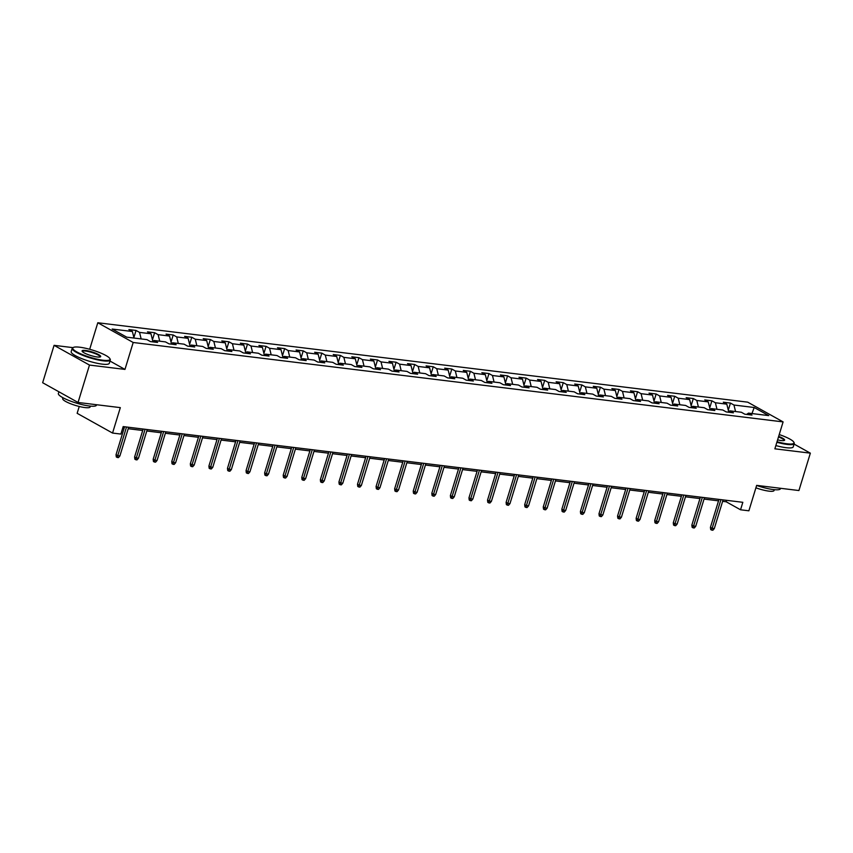 <?xml version="1.0" encoding="UTF-8"?>
<svg xmlns="http://www.w3.org/2000/svg" width="853" height="853" viewBox="0 0 853 853"><rect width="100%" height="100%" fill="white"/><g stroke="black" fill="none" stroke-linecap="round" stroke-linejoin="round"><path stroke-width="1.28" d="M79.244 406.476L77.143 413.31L112.553 433.057L120.891 434.07L123.173 426.596L742.824 502.31L740.543 509.785L748.881 510.798L756.654 485.378L798.92 490.539L810.35 453.156L794.1 444.093M72.953 347.64L54.08 345.337L42.65 382.72L78.049 402.467L89.48 365.073L124.964 369.413L133.196 342.49L97.796 322.754L89.682 349.282M133.196 342.49L783.097 421.904L747.697 402.158L97.796 322.754M54.08 345.337L89.48 365.073M754.191 407.499L733.953 405.026L730.456 403.074L723.312 402.2L726.809 404.151L715.379 402.755L711.882 400.803L704.738 399.929L708.235 401.88L696.805 400.483L693.308 398.532L686.164 397.658L689.661 399.609L678.22 398.212L674.734 396.261L667.59 395.387L671.076 397.338L659.646 395.941L656.16 394.001L649.016 393.126L652.502 395.067L641.072 393.67L637.586 391.73L630.442 390.855L633.928 392.796L622.498 391.399L619.011 389.458L611.857 388.584L615.354 390.535L603.924 389.139L600.427 387.187L593.283 386.313L596.78 388.264L585.35 386.867L581.853 384.916L574.709 384.042L578.206 385.993L566.776 384.596L563.279 382.645L556.135 381.771L559.632 383.722L548.202 382.325L544.704 380.374L537.561 379.5L541.058 381.451L529.617 380.054L526.13 378.114L518.987 377.239L522.473 379.18L511.043 377.783L507.556 375.842L500.412 374.968L503.899 376.909L492.469 375.512L488.982 373.571L481.838 372.697L485.325 374.648L473.895 373.251L470.408 371.3L463.264 370.426L466.751 372.377L455.321 370.98L451.823 369.029L444.68 368.155L448.177 370.106L436.747 368.709L433.249 366.758L426.105 365.884L429.603 367.835L418.173 366.438L414.675 364.487L407.531 363.623L411.029 365.564L399.599 364.167L396.101 362.226L388.957 361.352L392.455 363.293L381.024 361.896L377.527 359.955L370.383 359.081L373.87 361.022L362.44 359.625L358.953 357.684L351.809 356.81L355.296 358.761L343.866 357.364L340.379 355.413L333.235 354.539L336.722 356.49L325.292 355.093L321.805 353.142L314.661 352.268L318.148 354.219L306.717 352.822L303.231 350.871L296.076 349.997L299.574 351.948L288.143 350.551L284.646 348.6L277.502 347.736L281 349.677L269.569 348.28L266.072 346.339L258.928 345.465L262.425 347.406L250.995 346.009L247.498 344.068L240.354 343.194L243.851 345.134L232.421 343.738L228.924 341.797L221.78 340.923L225.277 342.874L213.836 341.477L210.35 339.526L203.206 338.652L206.693 340.603L195.262 339.206L191.776 337.255L184.632 336.381L188.118 338.332L176.688 336.935L173.202 334.984L166.058 334.109L169.544 336.061L158.114 334.664L154.628 332.713L147.484 331.849L150.97 333.79L139.54 332.393L136.043 330.452L128.899 329.578L132.396 331.518L112.148 329.045L126.702 337.159L146.94 339.633L150.437 341.584L157.581 342.448L154.084 340.507L165.514 341.904L169.011 343.844L176.155 344.719L172.658 342.778L184.088 344.175L187.585 346.115L194.729 346.99L191.232 345.049L202.662 346.446L206.159 348.387L213.303 349.261L209.806 347.31L221.236 348.706L224.734 350.658L231.877 351.532L228.391 349.581L239.821 350.978L243.308 352.929L250.451 353.803L246.965 351.852L258.395 353.249L261.882 355.2L269.026 356.074L265.539 354.123L276.969 355.52L280.456 357.471L287.6 358.335L284.113 356.394L295.543 357.791L299.03 359.731L306.184 360.606L302.687 358.665L314.117 360.062L317.615 362.003L324.758 362.877L321.261 360.936L332.691 362.333L336.189 364.274L343.332 365.148L339.835 363.197L351.265 364.594L354.763 366.545L361.907 367.419L358.409 365.468L369.839 366.865L373.337 368.816L380.481 369.69L376.983 367.739L388.424 369.136L391.911 371.087L399.055 371.961L395.568 370.01L406.998 371.407L410.485 373.358L417.629 374.222L414.142 372.281L425.572 373.678L429.059 375.619L436.203 376.493L432.716 374.552L444.146 375.949L447.633 377.89L454.777 378.764L451.29 376.823L462.721 378.22L466.218 380.161L473.362 381.035L469.864 379.084L481.295 380.481L484.792 382.432L491.936 383.306L488.438 381.355L499.869 382.752L503.366 384.703L510.51 385.577L507.013 383.626L518.443 385.023L521.94 386.974L529.084 387.848L525.587 385.897L537.017 387.294L540.514 389.245L547.658 390.109L544.171 388.168L555.602 389.565L559.088 391.506L566.232 392.38L562.745 390.439L574.176 391.836L577.662 393.777L584.806 394.651L581.319 392.711L592.75 394.107L596.236 396.048L603.38 396.922L599.894 394.971L611.324 396.368L614.81 398.319L621.965 399.193L618.468 397.242L629.898 398.639L633.395 400.59L640.539 401.464L637.042 399.513L648.472 400.91L651.969 402.861L659.113 403.736L655.616 401.784L667.046 403.181L670.543 405.132L677.687 405.996L674.19 404.055L685.62 405.452L689.117 407.393L696.261 408.267L692.764 406.327L704.205 407.723L707.691 409.664L714.835 410.538L711.349 408.598L722.779 409.994L726.266 411.935L733.409 412.809L729.923 410.858L741.353 412.255L744.84 414.206L751.983 415.08L748.497 413.129L768.734 415.603L754.191 407.499L751.973 413.556M152.186 341.797L154.084 340.507M139.54 332.393L141.15 338.929M150.97 333.79L152.836 341.36M170.76 344.068L172.658 342.778M158.114 334.664L159.724 341.189M169.544 336.061L171.41 343.62M189.345 346.329L191.232 345.049M176.688 336.935L178.298 343.46M188.118 338.332L189.984 345.891M207.919 348.6L209.806 347.31M195.262 339.206L196.872 345.732M206.693 340.603L208.558 348.163M226.493 350.871L228.391 349.581M213.836 341.477L215.446 348.003M225.277 342.874L227.133 350.434M245.067 353.142L246.965 351.852M232.421 343.738L234.021 350.274M243.851 345.134L245.707 352.705M263.641 355.413L265.539 354.123M250.995 346.009L252.595 352.545M262.425 347.406L264.281 354.976M282.215 357.684L284.113 356.394M269.569 348.28L271.179 354.816M281 349.677L282.865 357.247M300.789 359.955L302.687 358.665M288.143 350.551L289.753 357.076M299.574 351.948L301.44 359.508M319.363 362.216L321.261 360.936M306.717 352.822L308.328 359.348M318.148 354.219L320.014 361.779M337.937 364.487L339.835 363.197M325.292 355.093L326.902 361.619M336.722 356.49L338.588 364.05M356.522 366.758L358.409 365.468M343.866 357.364L345.476 363.89M355.296 358.761L357.162 366.321M375.096 369.029L376.983 367.739M362.44 359.625L364.05 366.161M373.87 361.022L375.736 368.592M393.67 371.3L395.568 370.01M381.024 361.896L382.624 368.432M392.455 363.293L394.31 370.863M412.244 373.571L414.142 372.281M399.599 364.167L401.198 370.703M411.029 365.564L412.884 373.134M430.818 375.842L432.716 374.552M418.173 366.438L419.783 372.964M429.603 367.835L431.469 375.395M449.392 378.103L451.29 376.823M436.747 368.709L438.357 375.235M448.177 370.106L450.043 377.666M467.966 380.374L469.864 379.084M455.321 370.98L456.931 377.506M466.751 372.377L468.617 379.937M486.541 382.645L488.438 381.355M473.895 373.251L475.505 379.777M485.325 374.648L487.191 382.208M505.125 384.916L507.013 383.626M492.469 375.512L494.079 382.048M503.899 376.909L505.765 384.479M523.699 387.187L525.587 385.897M511.043 377.783L512.653 384.319M522.473 379.18L524.339 386.75M542.273 389.458L544.171 388.168M529.617 380.054L531.227 386.59M541.058 381.451L542.913 389.021M560.847 391.73L562.745 390.439M548.202 382.325L549.801 388.851M559.632 383.722L561.487 391.282M579.422 393.99L581.319 392.711M566.776 384.596L568.386 391.122M578.206 385.993L580.061 393.553M597.996 396.261L599.894 394.971M585.35 386.867L586.96 393.393M596.78 388.264L598.646 395.824M616.57 398.532L618.468 397.242M603.924 389.139L605.534 395.664M615.354 390.535L617.22 398.095M635.144 400.803L637.042 399.513M622.498 391.399L624.108 397.935M633.928 392.796L635.794 400.366M653.718 403.074L655.616 401.784M641.072 393.67L642.682 400.206M652.502 395.067L654.368 402.637M672.303 405.346L674.19 404.055M659.646 395.941L661.256 402.477M671.076 397.338L672.942 404.908M690.877 407.617L692.764 406.327M678.22 398.212L679.83 404.738M689.661 399.609L691.516 407.169M709.451 409.877L711.349 408.598M696.805 400.483L698.404 407.009M708.235 401.88L710.091 409.44M728.025 412.148L729.923 410.858M715.379 402.755L716.978 409.28M726.809 404.151L728.665 411.711M746.599 414.419L748.497 413.129M733.953 405.026L735.563 411.551M112.553 433.057L120.326 407.627L78.049 402.467M783.097 421.904L774.865 448.817L810.35 453.156M722.63 501.351L726.191 501.777L740.543 509.785M122.725 428.046L124.133 428.217M128.217 428.718L142.707 430.488M146.791 430.989L161.281 432.759M165.365 433.26L179.855 435.03M183.939 435.531L198.429 437.301M202.513 437.802L217.003 439.572M221.098 440.063L235.577 441.833M239.672 442.334L254.162 444.104M258.246 444.605L272.736 446.375M276.82 446.876L291.31 448.646M295.394 449.147L309.884 450.917M313.968 451.418L328.458 453.188M332.542 453.689L347.032 455.459M351.116 455.95L365.606 457.72M369.701 458.221L384.181 459.991M388.275 460.492L402.755 462.262M406.849 462.763L421.339 464.533M425.423 465.034L439.913 466.804M443.997 467.305L458.487 469.075M462.571 469.576L477.062 471.346M481.145 471.837L495.636 473.607M499.719 474.108L514.21 475.878M518.293 476.379L532.784 478.149M536.878 478.65L551.358 480.42M555.452 480.921L569.943 482.691M574.026 483.193L588.517 484.962M592.6 485.464L607.091 487.234M611.174 487.724L625.665 489.494M629.749 489.995L644.239 491.765M648.323 492.266L662.813 494.036M666.897 494.537L681.387 496.307M685.481 496.809L699.961 498.578M704.056 499.08L718.546 500.85M132.396 331.518L134.006 338.055M726.628 500.327L726.191 501.777M730.456 403.074L728.291 410.165M711.882 400.803L709.717 407.905M693.308 398.532L691.143 405.633M674.734 396.261L672.559 403.362M656.16 394.001L653.984 401.091M637.586 391.73L635.41 398.82M619.011 389.458L616.836 396.549M600.427 387.187L598.262 394.278M581.853 384.916L579.688 392.017M563.279 382.645L561.114 389.746M544.704 380.374L542.54 387.475M526.13 378.114L523.955 385.204M507.556 375.842L505.381 382.933M488.982 373.571L486.807 380.662M470.408 371.3L468.233 378.391M451.823 369.029L449.659 376.13M433.249 366.758L431.085 373.859M414.675 364.487L412.511 371.588M396.101 362.226L393.937 369.317M377.527 359.955L375.363 367.046M358.953 357.684L356.778 364.775M340.379 355.413L338.204 362.504M321.805 353.142L319.63 360.243M303.231 350.871L301.056 357.972M284.646 348.6L282.482 355.701M266.072 346.339L263.908 353.43M247.498 344.068L245.333 351.159M228.924 341.797L226.759 348.888M210.35 339.526L208.175 346.617M191.776 337.255L189.601 344.356M173.202 334.984L171.026 342.085M154.628 332.713L152.452 339.814M136.043 330.452L133.878 337.543M124.964 369.413L109.984 361.054M718.983 499.389L710.432 527.357L712.159 528.316L720.924 499.634M714.302 528.572L712.852 530.246L711.658 530.097L712.159 528.316L714.302 528.572L723.067 499.89M711.658 530.097L710.698 529.564L710.432 527.357M777.03 441.737A19.448 3.796 17 0 0 787.01 443.805A19.448 3.796 17 0 0 793.791 442.142A19.448 3.796 17 0 0 779.226 434.561M793.791 442.142L794.1 442.707A19.928 3.892 -163 0 1 794.26 443.571A19.928 3.892 -163 0 1 787.159 444.413A19.928 3.892 -163 0 1 776.87 442.27M778.661 436.416A9.724 1.898 -163 0 1 784.344 440.436A9.724 1.898 -163 0 1 781.167 440.543A9.724 1.898 -163 0 1 777.605 439.881M780.58 488.3L780.452 488.726A19.928 3.892 -163 0 1 773.351 489.569A19.928 3.892 -163 0 1 756.632 485.442M774.321 489.686L774.066 490.539A14.352 2.804 -163 0 1 768.948 491.147A14.352 2.804 -163 0 1 755.907 487.809M794.26 443.571L793.247 446.855A19.928 3.892 -163 0 1 786.157 447.697A19.928 3.892 -163 0 1 775.857 445.565M783.982 440.564A9.244 1.802 17 0 0 784.046 440.447A9.244 1.802 17 0 0 778.49 436.96M103.053 360.233A19.448 3.796 17 0 0 109.834 358.58A19.448 3.796 17 0 0 98.234 352.044A19.448 3.796 17 0 0 79.713 347.214A19.448 3.796 17 0 0 73.369 347.427A19.448 3.796 17 0 0 81.216 354.07A19.448 3.796 17 0 0 103.053 360.233M109.834 358.58L110.154 359.145A19.928 3.892 -163 0 1 110.304 359.998A19.928 3.892 -163 0 1 103.202 360.84A19.928 3.892 -163 0 1 82.485 355.211A19.928 3.892 -163 0 1 72.185 348.344A19.928 3.892 -163 0 1 72.793 347.725L73.369 347.427M97.221 356.981A9.724 1.898 -163 0 1 87.955 354.56A9.724 1.898 -163 0 1 82.155 351.297A9.724 1.898 -163 0 1 85.545 350.466A9.724 1.898 -163 0 1 96.464 353.547A9.724 1.898 -163 0 1 100.387 356.874A9.724 1.898 -163 0 1 97.221 356.981M100.025 357.002A9.244 1.802 17 0 0 100.089 356.874A9.244 1.802 17 0 0 95.312 353.686A9.244 1.802 17 0 0 85.695 351.073A9.244 1.802 17 0 0 82.4 351.468A9.244 1.802 17 0 0 82.389 351.607M96.624 404.738L96.496 405.164A19.928 3.892 -163 0 1 89.394 406.007A19.928 3.892 -163 0 1 68.677 400.377A19.928 3.892 -163 0 1 58.377 393.51L58.9 391.783M90.375 406.113L90.109 406.977A14.352 2.804 -163 0 1 85.001 407.574A14.352 2.804 -163 0 1 70.074 403.522A14.352 2.804 -163 0 1 62.664 398.586L62.919 397.722M110.304 359.998L109.301 363.293A19.928 3.892 -163 0 1 102.2 364.135A19.928 3.892 -163 0 1 81.472 358.505A19.928 3.892 -163 0 1 71.183 351.639L72.185 348.344M700.409 497.128L691.858 525.085L693.585 526.045L702.35 497.363M695.728 526.301L694.278 527.975L693.084 527.836L693.585 526.045L695.728 526.301L704.493 497.619M693.084 527.836L692.124 527.303L691.858 525.085M681.835 494.857L673.284 522.814L675.011 523.774L683.775 495.092M677.154 524.041L675.693 525.704L674.51 525.565L675.011 523.774L677.154 524.041L685.919 495.358M674.51 525.565L673.55 525.032L673.284 522.814M663.261 492.586L654.709 520.543L656.437 521.503L665.201 492.821M658.58 521.769L657.119 523.443L655.936 523.294L656.437 521.503L658.58 521.769L667.345 493.087M655.936 523.294L654.976 522.761L654.709 520.543M644.687 490.315L636.135 518.272L637.863 519.232L646.627 490.55M640.006 519.498L638.545 521.172L637.362 521.023L637.863 519.232L640.006 519.498L648.77 490.816M637.362 521.023L636.402 520.49L636.135 518.272M626.113 488.044L617.561 516.001L619.278 516.961L628.053 488.279M621.421 517.227L619.971 518.901L618.777 518.752L619.278 516.961L621.421 517.227L630.196 488.545M618.777 518.752L617.828 518.219L617.561 516.001M607.528 485.773L598.987 513.741L600.704 514.7L609.479 486.018M602.847 514.956L601.397 516.63L600.203 516.481L600.704 514.7L602.847 514.956L611.622 486.274M600.203 516.481L599.254 515.948L598.987 513.741M588.954 483.502L580.413 511.469L582.13 512.429L590.905 483.747M584.273 512.685L582.823 514.359L581.629 514.22L582.13 512.429L584.273 512.685L593.048 484.003M581.629 514.22L580.669 513.677L580.413 511.469M570.38 481.241L561.839 509.198L563.556 510.158L572.32 481.476M565.699 510.414L564.249 512.088L563.055 511.949L563.556 510.158L565.699 510.414L574.464 481.732M563.055 511.949L562.095 511.416L561.839 509.198M551.806 478.97L543.254 506.927L544.982 507.887L553.746 479.205M547.125 508.153L545.675 509.817L544.481 509.678L544.982 507.887L547.125 508.153L555.889 479.471M544.481 509.678L543.521 509.145L543.254 506.927M533.232 476.699L524.68 504.656L526.408 505.616L535.172 476.934M528.551 505.882L527.101 507.556L525.906 507.407L526.408 505.616L528.551 505.882L537.315 477.2M525.906 507.407L524.947 506.874L524.68 504.656M514.658 474.428L506.106 502.385L507.834 503.345L516.598 474.663M509.977 503.611L508.516 505.285L507.332 505.136L507.834 503.345L509.977 503.611L518.741 474.929M507.332 505.136L506.373 504.603L506.106 502.385M496.083 472.157L487.532 500.114L489.259 501.074L498.024 472.391M491.403 501.34L489.942 503.014L488.758 502.865L489.259 501.074L491.403 501.34L500.167 472.658M488.758 502.865L487.799 502.332L487.532 500.114M477.509 469.886L468.958 497.853L470.675 498.813L479.45 470.131M472.818 499.069L471.368 500.743L470.174 500.594L470.675 498.813L472.818 499.069L481.593 470.387M470.174 500.594L469.225 500.061L468.958 497.853M458.925 467.615L450.384 495.582L452.101 496.542L460.876 467.86M454.244 496.798L452.794 498.472L451.6 498.333L452.101 496.542L454.244 496.798L463.019 468.116M451.6 498.333L450.651 497.789L450.384 495.582M440.351 465.354L431.81 493.311L433.527 494.271L442.302 465.589M435.67 494.527L434.22 496.201L433.025 496.062L433.527 494.271L435.67 494.527L444.445 465.845M433.025 496.062L432.076 495.529L431.81 493.311M421.777 463.083L413.236 491.04L414.953 492L423.728 463.318M417.096 492.266L415.646 493.93L414.451 493.791L414.953 492L417.096 492.266L425.871 463.584M414.451 493.791L413.492 493.258L413.236 491.04M403.202 460.812L394.651 488.769L396.378 489.729L405.143 461.046M398.522 489.995L397.071 491.669L395.877 491.52L396.378 489.729L398.522 489.995L407.286 461.313M395.877 491.52L394.918 490.987L394.651 488.769M384.628 458.541L376.077 486.498L377.804 487.458L386.569 458.775M379.948 487.724L378.497 489.398L377.303 489.249L377.804 487.458L379.948 487.724L388.712 459.042M377.303 489.249L376.344 488.716L376.077 486.498M366.054 456.27L357.503 484.227L359.23 485.186L367.995 456.504M361.373 485.453L359.913 487.127L358.729 486.978L359.23 485.186L361.373 485.453L370.138 456.771M358.729 486.978L357.77 486.445L357.503 484.227M347.48 453.999L338.929 481.966L340.656 482.926L349.421 454.244M342.799 483.182L341.339 484.856L340.155 484.707L340.656 482.926L342.799 483.182L351.564 454.5M340.155 484.707L339.195 484.173L338.929 481.966M328.906 451.727L320.355 479.695L322.082 480.655L330.847 451.973M324.225 480.911L322.765 482.585L321.581 482.446L322.082 480.655L324.225 480.911L332.99 452.229M321.581 482.446L320.621 481.902L320.355 479.695M310.332 449.467L301.781 477.424L303.497 478.384L312.273 449.702M305.641 478.64L304.19 480.314L302.996 480.175L303.497 478.384L305.641 478.64L314.416 449.957M302.996 480.175L302.047 479.642L301.781 477.424M291.747 447.196L283.207 475.153L284.923 476.113L293.699 447.43M287.066 476.379L285.616 478.043L284.422 477.904L284.923 476.113L287.066 476.379L295.842 447.697M284.422 477.904L283.473 477.371L283.207 475.153M273.173 444.925L264.633 472.882L266.349 473.841L275.124 445.159M268.492 474.108L267.042 475.782L265.848 475.633L266.349 473.841L268.492 474.108L277.268 445.426M265.848 475.633L264.888 475.1L264.633 472.882M254.599 442.654L246.059 470.611L247.775 471.57L256.54 442.888M249.918 471.837L248.468 473.511L247.274 473.362L247.775 471.57L249.918 471.837L258.683 443.155M247.274 473.362L246.314 472.829L246.059 470.611M236.025 440.383L227.474 468.34L229.201 469.299L237.966 440.617M231.344 469.566L229.894 471.24L228.7 471.091L229.201 469.299L231.344 469.566L240.109 440.884M228.7 471.091L227.74 470.557L227.474 468.34M217.451 438.111L208.9 466.079L210.627 467.039L219.392 438.357M212.77 467.295L211.32 468.969L210.126 468.819L210.627 467.039L212.77 467.295L221.535 438.613M210.126 468.819L209.166 468.286L208.9 466.079M198.877 435.84L190.326 463.808L192.053 464.768L200.818 436.086M194.196 465.024L192.735 466.698L191.552 466.559L192.053 464.768L194.196 465.024L202.961 436.341M191.552 466.559L190.592 466.015L190.326 463.808M180.303 433.58L171.752 461.537L173.479 462.497L182.243 433.814M175.622 462.752L174.161 464.427L172.978 464.288L173.479 462.497L175.622 462.752L184.387 434.07M172.978 464.288L172.018 463.755L171.752 461.537M161.729 431.309L153.177 459.266L154.894 460.225L163.669 431.543M157.037 460.492L155.587 462.155L154.393 462.017L154.894 460.225L157.037 460.492L165.813 431.81M154.393 462.017L153.444 461.484L153.177 459.266M143.144 429.038L134.603 456.995L136.32 457.954L145.095 429.272M138.463 458.221L137.013 459.895L135.819 459.746L136.32 457.954L138.463 458.221L147.238 429.539M135.819 459.746L134.87 459.213L134.603 456.995M124.57 426.767L116.029 454.724L117.746 455.683L126.521 427.001M119.889 455.95L118.439 457.624L117.245 457.475L117.746 455.683L119.889 455.95L128.664 427.268M117.245 457.475L116.285 456.941L116.029 454.724"/></g></svg>

